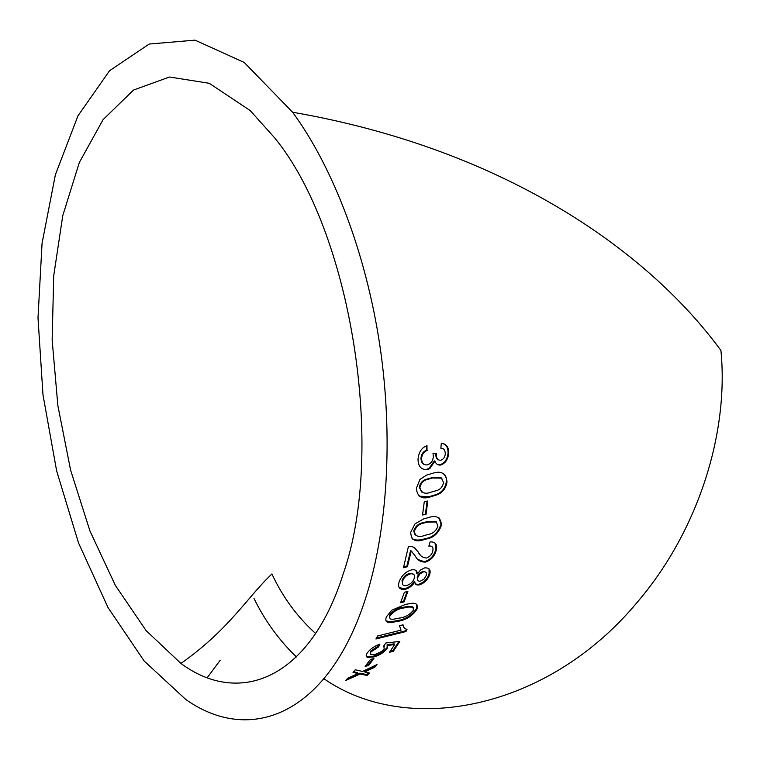 <?xml version="1.0" encoding="UTF-8"?>
<svg xmlns="http://www.w3.org/2000/svg" width="760" height="760" viewBox="0 0 760 760"><rect width="100%" height="100%" fill="white"/><g stroke="black" fill="none" stroke-linecap="round" stroke-linejoin="round"><path stroke-width="1.14" d="M292.619 112.233C332.899 167.105 365.883 252.748 379.82 345.183C393.556 437.646 387.41 531.857 365.113 599.839C326.923 716.803 248.824 744.258 185.734 699.428L144.181 661.029L107.996 607.525L78.517 542.925L56.639 470.887L42.978 394.791L38 317.88L42.056 243.371L55.385 174.733L77.995 115.767L109.573 70.709L149.169 44.051L195.006 40.147L244.178 62.424L292.619 112.233C500.394 148.343 645.744 247.912 720.917 350.436C729.172 433.912 697.481 532.067 637.212 602.309C546.906 710.913 406.572 736.269 323.988 678.765M296.428 656.963C278.996 640.148 264.851 620.635 253.983 598.433M347.852 678.176L345.515 680.57L360.173 673.996L367.137 675.44L369.493 673.028L364.658 671.944L374.709 667.28L376.988 664.582L362.482 671.45L355.3 669.76L353.039 672.438L357.998 673.531L347.852 678.176M370.462 659.433L365.104 666.387L368.562 665.532L373.92 658.568L370.462 659.433M387.134 648.707L387.572 645.42L394.601 644.622L389.49 652.26L393.3 651.348L399.827 641.45L385.899 642.95L383.809 645.838L384.17 648.812L381.606 651.491L374.927 654.55L370.766 654.759L370.69 652.156L378.584 646.903L379.905 644.195C374.404 646.057 370.167 649.002 367.213 653.03C365.807 655.167 365.864 656.592 367.374 657.305L373.35 657.067C378.955 655.623 383.553 652.84 387.134 648.707L387.134 644.651L387.572 645.42M399.494 625.689L401.023 630.154L377.558 635.987L375.934 638.989L405.954 631.55L407.008 629.622L404.159 627.874L403.028 624.815L399.494 625.689M416.879 609.349C418.409 604.637 416.442 602.661 410.979 603.411L405.298 604.475L391.827 610.166L386.394 616.844C384.864 621.139 386.46 623.029 391.191 622.516L397.974 621.3C406.106 619.989 412.404 616.008 416.879 609.349L416.375 608.674L416.784 604.418M404.396 592.258L400.548 602.775L404.035 601.92L407.882 591.413L404.396 592.258M414.874 581.932C414.96 584.383 416.442 585.361 419.339 584.877C424.337 583.186 427.766 579.775 429.647 574.636C431.034 569.829 429.362 567.587 424.631 567.9L420.536 570.028L417.306 573.981C417.278 570.513 415.273 569.183 411.284 569.962C405.488 571.814 401.413 575.833 399.076 582.008C397.575 587.528 399.646 589.959 405.289 589.304C409.127 588.316 412.319 585.856 414.874 581.932L414.323 581.324C411.777 585.238 408.585 587.689 404.757 588.686L405.289 589.304M436.23 550.354C437.589 544.54 435.565 541.709 430.141 541.87L428.849 546.183C432.193 545.633 433.513 547.267 432.81 551.076C431.965 554.382 429.875 556.709 426.55 558.049C422.474 557.659 419.662 555.598 418.104 551.864L414.219 547.457L411.065 546.269L408.433 546.45L403.484 567.672L407.408 566.751L411.198 551L415.368 556.168C417.24 560.149 420.631 562.125 425.543 562.086C430.967 560.262 434.53 556.348 436.23 550.354L435.641 549.841L435.09 543.125M441.38 525.322C441.104 517.361 436.639 514.824 427.994 517.712L423.776 518.842L414.988 523.858L410.751 532.228C410.97 540.132 415.445 542.583 424.166 539.591L426.274 539.02C433.494 537.871 438.529 533.302 441.38 525.322L439.109 517.95M424.26 501.752L422.56 514.995L426.075 514.225L427.766 500.992L424.26 501.752M447.013 481.906C446.034 473.328 441.265 470.459 432.697 473.271L426.522 475.142L419.947 479.436L416.347 488.309C417.259 496.878 422.037 499.7 430.692 496.764L436.734 494.921C442.472 492.898 445.901 488.566 447.013 481.906L446.376 481.583C446.661 477.394 445.483 474.63 442.823 473.28M440.695 465.034L440.98 464.892C445.597 463.173 448.172 459.163 448.713 452.837C448.666 446.899 446.196 443.716 441.322 443.279L440.857 448.229C443.65 448.219 445.123 450.034 445.284 453.682C445.065 457.026 443.574 459.22 440.791 460.265C437.731 460.341 436.278 458.289 436.44 454.119L436.506 453.406L433.029 453.596L433.342 456.655C432.962 460.835 431.119 463.495 427.804 464.664L427.405 464.863C423.785 465.329 421.847 463.239 421.581 458.603C421.933 454.499 423.738 451.81 427.006 450.537L426.968 445.55L424.992 446.614C421.049 448.695 418.731 452.855 418.028 459.116C418.085 466.269 421.116 469.794 427.13 469.68L429.704 468.683L434.957 461.13C435.964 464.037 437.874 465.338 440.695 465.034L440.382 464.607C444.961 462.897 447.526 458.897 448.067 452.618L448.713 452.837M315.637 633.507C297.236 616.901 282.663 597.047 271.909 573.971C247.028 597.455 229.263 629.432 180.937 663.442L146.072 630.562L115.387 585.438L89.974 531.04L70.623 470.221L57.874 405.678L52.145 339.986L53.722 275.738L62.766 215.641L79.306 162.573L103.094 119.614L133.541 90.041L169.527 77.016L209.266 83.296L250.23 110.58L274.749 137.968C351.158 231.154 386.374 450.11 343.339 573.524C309.785 680.371 238.621 706.287 180.937 663.442M448.067 452.618C447.944 447.365 446.177 444.391 442.776 443.688M440.866 448.115L442.358 448.495M438.339 459.705C436.582 459.144 435.736 457.206 435.803 453.891L436.44 454.119M423.976 464.341C422.227 463.657 421.22 461.662 420.954 458.365L421.581 458.603M420.954 458.365C421.296 454.28 423.092 451.601 426.331 450.338L427.281 450.385M426.645 450.167L426.36 445.873M434.957 461.13L434.321 460.883L429.067 468.407L426.493 469.404L427.13 469.68M437.323 464.436L440.049 464.769M419.121 496.175L430.692 496.764M430.074 496.403L436.116 494.57C441.854 492.546 445.274 488.214 446.376 481.583M441.93 478.135L432.383 478.021L425.999 479.864C422.74 481.118 420.707 483.683 419.9 487.568C421.334 493.041 425.096 494.551 431.186 492.109L437 490.475C440.496 489.317 442.69 486.685 443.583 482.581L441.294 477.84L431.756 477.726L425.362 479.56C422.113 480.814 420.08 483.379 419.283 487.245L421.648 492.033M419.283 487.245L419.9 487.568M422.645 514.434L426.075 514.225M425.457 513.817L427.091 501.144M412.005 538.774C415.207 540.332 419.055 540.445 423.567 539.115L424.166 539.591M423.567 539.115L425.704 538.536C432.915 537.377 437.94 532.827 440.772 524.885M436.686 521.977L427.31 522.158L422.969 523.26C418.788 524.258 415.891 526.975 414.295 531.43C415.273 536.456 418.845 537.738 425.011 535.287L428.555 534.413C433.038 533.548 436.173 530.765 437.959 526.062L436.078 521.54L426.702 521.731L422.351 522.832C418.18 523.82 415.292 526.538 413.697 530.974L415.178 535.116M413.697 530.974L414.295 531.43M429.01 545.651L431.822 546.459M420.679 555.645L418.104 551.864M417.525 551.351L414.837 547.884M403.674 566.931L406.837 566.2L407.408 566.751M406.837 566.2L410.618 550.487L411.198 551M410.618 550.487L411.873 551.513M417.639 559.408L425.543 562.086M424.973 561.535C430.397 559.711 433.95 555.817 435.641 549.841M415.397 583.88L419.339 584.877M418.798 584.269C423.795 582.578 427.224 579.167 429.087 574.056L429.647 574.636M429.087 574.056L429.067 568.898M417.135 572.85L416.746 573.401L415.919 570.389M399.095 587.651L404.757 588.686M425.628 572.09L422.921 571.273L419.235 573.458L417.183 576.982L417.705 580.336M413.487 574.151L409.688 573.325C405.821 574.55 403.275 576.973 402.04 580.592L402.762 584.697M406.59 585.523C410.466 584.278 413.031 581.865 414.295 578.284C415.036 574.74 413.677 573.278 410.248 573.904C406.381 575.13 403.826 577.562 402.591 581.191C401.802 584.763 403.132 586.207 406.59 585.523M409.688 573.325L410.248 573.904M402.04 580.592L402.591 581.191M420.47 581.125L424.118 578.968L426.198 575.51C426.92 572.755 426.018 571.529 423.481 571.843L419.786 574.038L417.734 577.572C417.002 580.336 417.915 581.524 420.47 581.125M422.921 571.273L423.481 571.843M417.183 576.982L417.734 577.572M400.881 601.91L403.522 601.264L404.035 601.92M403.522 601.264L407.065 591.603M385.88 620.825L390.697 621.803L397.49 620.597L397.974 621.3M397.49 620.597C405.622 619.286 411.91 615.315 416.375 608.674M413.212 607.373L412.414 606.461L407.987 606.366L403.389 607.278C397.793 607.905 393.129 610.565 389.415 615.277L389.813 618.098M413.459 610.147L412.927 607.126L408.49 607.031L403.902 607.952C398.306 608.579 393.642 611.249 389.909 615.97C389.234 618.554 390.421 619.637 393.481 619.21L399.503 618.042C405.099 617.414 409.744 614.783 413.459 610.147M412.414 606.461L412.927 607.126M389.415 615.277L389.909 615.97M376.476 637.991L405.498 630.819L405.954 631.55M405.498 630.819L406.315 629.327M403.769 627.247L402.743 624.891M387.134 644.651L394.174 643.862L394.601 644.622M390.241 651.197L392.891 650.56L393.3 651.348M392.891 650.56L398.858 641.554M384.056 645.496L384.408 646.2M370.415 654.018L370.262 651.377L370.69 652.156M370.262 651.377L378.147 646.133L378.584 646.903M378.147 646.133L378.908 644.594M366.177 655.832L367.374 657.305M366.956 656.507L372.941 656.269L373.35 657.067M372.941 656.269C378.546 654.835 383.135 652.051 386.707 647.928M366.026 665.247L368.173 664.715L368.562 665.532M368.173 664.715L372.704 658.872M347.253 678.803L359.812 673.16L360.173 673.996M359.812 673.16L366.795 674.605L367.137 675.44M366.795 674.605L368.543 672.818M374.709 667.28L374.338 666.463L364.297 671.118L364.658 671.944M374.338 666.463L375.221 665.437M353.58 671.811L357.627 672.695L357.998 673.531M431.756 477.726L432.383 478.021M426.702 521.731L427.31 522.158M403.389 607.278L403.902 607.952M367.298 669.731L367.669 670.558M220.181 660.269L207.271 677.635M440.382 464.607L440.98 464.892M426.331 450.338L427.006 450.537M429.067 468.407L429.704 468.683M436.734 494.921L436.116 494.57M425.999 479.864L425.362 479.56M426.274 539.02L425.704 538.536M422.969 523.26L422.351 522.832M390.697 621.803L391.191 622.516M408.49 607.031L407.987 606.366M369.113 656.849L369.531 657.637"/></g></svg>
